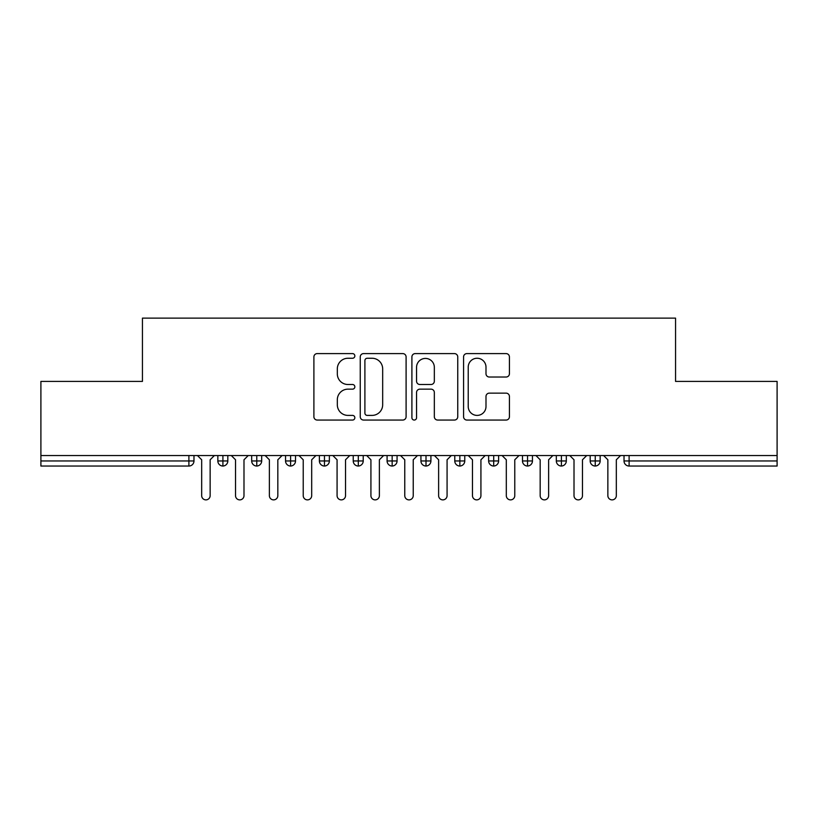 <?xml version="1.0" encoding="UTF-8"?>
<svg xmlns="http://www.w3.org/2000/svg" width="818" height="818" viewBox="0 0 818 818"><rect width="100%" height="100%" fill="white"/><g stroke="black" fill="none" stroke-linecap="round" stroke-linejoin="round"><path stroke-width="1.23" d="M354.848 355.932A2.321 2.321 0 0 0 352.517 353.601L317.22 353.601A3.323 3.323 0 0 0 313.897 356.924L313.897 416.73A3.323 3.323 0 0 0 317.22 420.053L352.517 420.053A2.321 2.321 0 0 0 354.848 417.732A2.321 2.321 0 0 0 352.517 415.401L347.947 415.401A10.634 10.634 0 0 1 337.323 404.767L337.323 399.787A10.634 10.634 0 0 1 347.947 389.153L352.517 389.153A2.321 2.321 0 0 0 354.848 386.832A2.321 2.321 0 0 0 352.517 384.501L347.947 384.501A10.634 10.634 0 0 1 337.323 373.867L337.323 368.887A10.634 10.634 0 0 1 347.947 358.253L352.517 358.253A2.321 2.321 0 0 0 354.848 355.932M506.097 377.026A3.323 3.323 0 0 0 509.42 373.703L509.42 356.924A3.323 3.323 0 0 0 506.097 353.601L466.894 353.601A3.323 3.323 0 0 0 463.571 356.924L463.571 416.73A3.323 3.323 0 0 0 466.894 420.053L506.097 420.053A3.323 3.323 0 0 0 509.42 416.73L509.42 396.464A3.323 3.323 0 0 0 506.097 393.141L489.317 393.141A3.323 3.323 0 0 0 485.994 396.464L485.994 406.515A8.886 8.886 0 0 1 477.109 415.401A8.886 8.886 0 0 1 468.223 406.515L468.223 367.139A8.886 8.886 0 0 1 477.109 358.253A8.886 8.886 0 0 1 485.994 367.139L485.994 373.703A3.323 3.323 0 0 0 489.317 377.026L506.097 377.026M40.9 455.544L777.1 455.544L777.1 381.413L675.556 381.413L675.556 318.12L142.444 318.12L142.444 381.413L40.9 381.413L40.9 460.953L188.897 460.953L188.897 455.544M406.096 356.924A3.323 3.323 0 0 0 402.773 353.601L363.57 353.601A3.323 3.323 0 0 0 360.247 356.924L360.247 416.73A3.323 3.323 0 0 0 363.57 420.053L402.773 420.053A3.323 3.323 0 0 0 406.096 416.73L406.096 356.924M415.227 353.601L454.43 353.601A3.323 3.323 0 0 1 457.753 356.924L457.753 416.73A3.323 3.323 0 0 1 454.43 420.053L437.661 420.053A3.323 3.323 0 0 1 434.338 416.73L434.338 392.476A3.323 3.323 0 0 0 431.014 389.153L419.879 389.153A3.323 3.323 0 0 0 416.556 392.476L416.556 417.732A2.321 2.321 0 0 1 414.235 420.053A2.321 2.321 0 0 1 411.904 417.732L411.904 356.924A3.323 3.323 0 0 1 415.227 353.601M193.978 455.544L193.978 460.953A5.082 5.082 0 0 1 188.897 466.035L40.9 466.035L40.9 460.953M777.1 455.544L777.1 466.035L629.103 466.035A5.082 5.082 0 0 1 624.022 460.953L624.022 455.544L624.022 460.953A5.082 5.082 0 0 0 629.103 466.035L629.103 460.953L777.1 460.953M222.915 466.035A5.082 5.082 0 0 1 217.844 460.953L217.844 455.544L217.844 460.953A5.082 5.082 0 0 0 222.915 466.035A5.082 5.082 0 0 0 227.823 460.963L227.823 455.544L227.823 460.953A5.082 5.082 0 0 1 222.915 466.035L222.915 460.953L227.823 460.953M222.915 455.544L222.915 460.953L217.844 460.953M188.897 466.035A5.082 5.082 0 0 0 193.978 460.953A5.082 5.082 0 0 1 188.897 466.035L188.897 460.953L193.978 460.953M256.77 455.544L256.77 460.953L251.688 460.953L251.688 455.544L251.688 460.953A5.082 5.082 0 0 0 256.77 466.035A5.082 5.082 0 0 0 261.678 460.963L261.678 455.544L261.678 460.953A5.082 5.082 0 0 1 256.77 466.035A5.082 5.082 0 0 1 251.688 460.953A5.082 5.082 0 0 0 256.77 466.035L256.77 460.953L261.678 460.953M290.615 455.544L290.615 460.953L285.543 460.953L285.543 455.544L285.543 460.953A5.082 5.082 0 0 0 290.615 466.035A5.082 5.082 0 0 0 295.523 460.963L295.523 455.544L295.523 460.953A5.082 5.082 0 0 1 290.615 466.035A5.082 5.082 0 0 1 285.543 460.953A5.082 5.082 0 0 0 290.615 466.035L290.615 460.953L295.523 460.953M324.46 455.544L324.46 466.035A5.082 5.082 0 0 1 319.388 460.953L319.388 455.544L319.388 460.953A5.082 5.082 0 0 0 324.46 466.035A5.082 5.082 0 0 0 329.368 460.963L329.368 455.544M358.315 455.544L358.315 466.035A5.082 5.082 0 0 1 353.233 460.953A5.082 5.082 0 0 0 358.315 466.035A5.082 5.082 0 0 1 353.233 460.953L353.233 455.544M363.223 455.544L363.223 460.953A5.082 5.082 0 0 1 358.315 466.035A5.082 5.082 0 0 0 363.223 460.963L353.233 460.953M392.159 455.544L392.159 460.953L387.088 460.953L387.088 455.544L387.088 460.953A5.082 5.082 0 0 0 392.159 466.035A5.082 5.082 0 0 0 397.067 460.963L397.067 455.544L397.067 460.953A5.082 5.082 0 0 1 392.159 466.035A5.082 5.082 0 0 1 387.088 460.953A5.082 5.082 0 0 0 392.159 466.035L392.159 460.953L397.067 460.953M426.004 466.035A5.082 5.082 0 0 1 420.933 460.953L420.933 455.544L420.933 460.953A5.082 5.082 0 0 0 426.004 466.035A5.082 5.082 0 0 0 430.912 460.963L430.912 455.544L430.912 460.953A5.082 5.082 0 0 1 426.004 466.035L426.004 460.953L430.912 460.953M459.859 455.544L459.859 460.953L454.777 460.953L454.777 455.544L454.777 460.953A5.082 5.082 0 0 0 459.859 466.035A5.082 5.082 0 0 0 464.767 460.963L464.767 455.544L464.767 460.953A5.082 5.082 0 0 1 459.859 466.035A5.082 5.082 0 0 1 454.777 460.953A5.082 5.082 0 0 0 459.859 466.035L459.859 460.953L464.767 460.953M493.704 455.544L493.704 466.035A5.082 5.082 0 0 1 488.632 460.953L488.632 455.544L488.632 460.953A5.082 5.082 0 0 0 493.704 466.035A5.082 5.082 0 0 0 498.612 460.963L498.612 455.544M527.549 455.544L527.549 466.035A5.082 5.082 0 0 1 522.477 460.953L522.477 455.544L522.477 460.953A5.082 5.082 0 0 0 527.549 466.035A5.082 5.082 0 0 0 532.457 460.963L532.457 455.544M561.404 455.544L561.404 466.035A5.082 5.082 0 0 1 556.322 460.953L556.322 455.544L556.322 460.953A5.082 5.082 0 0 0 561.404 466.035A5.082 5.082 0 0 0 566.312 460.963L566.312 455.544M595.248 455.544L595.248 460.953L590.177 460.953L590.177 455.544L590.177 460.953A5.082 5.082 0 0 0 595.248 466.035A5.082 5.082 0 0 0 600.156 460.963L600.156 455.544L600.156 460.953A5.082 5.082 0 0 1 595.248 466.035A5.082 5.082 0 0 1 590.177 460.953A5.082 5.082 0 0 0 595.248 466.035L595.248 460.953L600.156 460.953M426.004 455.544L426.004 460.953L420.933 460.953M367.221 358.253A2.321 2.321 0 0 0 364.9 360.585L364.9 413.08A2.321 2.321 0 0 0 367.221 415.401L372.037 415.401A10.634 10.634 0 0 0 382.671 404.767L382.671 368.887A10.634 10.634 0 0 0 372.037 358.253L367.221 358.253M434.338 367.313A8.886 8.886 0 0 0 425.442 358.427A8.886 8.886 0 0 0 416.556 367.313L416.556 381.178A3.323 3.323 0 0 0 419.879 384.501L431.014 384.501A3.323 3.323 0 0 0 434.338 381.178L434.338 367.313M201.678 495.647L201.678 459.777L201.678 495.647A4.233 4.233 0 0 0 205.911 499.88A4.233 4.233 0 0 0 210.144 495.647L210.144 459.777L210.144 495.647M214.377 455.544L210.144 459.777M201.678 459.777L197.445 455.544M235.523 495.647L235.523 459.777L235.523 495.647A4.233 4.233 0 0 0 239.756 499.88A4.233 4.233 0 0 0 243.989 495.647L243.989 459.777L243.989 495.647M269.378 495.647L269.378 459.777L269.378 495.647A4.233 4.233 0 0 0 273.611 499.88A4.233 4.233 0 0 0 277.834 495.647L277.834 459.777L277.834 495.647M303.222 495.647L303.222 459.777L303.222 495.647A4.233 4.233 0 0 0 307.456 499.88A4.233 4.233 0 0 0 311.689 495.647L311.689 459.777L311.689 495.647M337.077 495.647L337.077 459.777L337.077 495.647A4.233 4.233 0 0 0 341.3 499.88A4.233 4.233 0 0 0 345.533 495.647L345.533 459.777L345.533 495.647M248.222 455.544L243.989 459.777M235.523 459.777L231.3 455.544M282.067 455.544L277.834 459.777M269.378 459.777L265.144 455.544M315.922 455.544L311.689 459.777M303.222 459.777L298.989 455.544M349.767 455.544L345.533 459.777M337.077 459.777L332.844 455.544M370.922 495.647L370.922 459.777L370.922 495.647A4.233 4.233 0 0 0 375.155 499.88A4.233 4.233 0 0 0 379.378 495.647L379.378 459.777L379.378 495.647M383.611 455.544L379.378 459.777M370.922 459.777L366.689 455.544M404.767 495.647L404.767 459.777L404.767 495.647A4.233 4.233 0 0 0 409 499.88A4.233 4.233 0 0 0 413.233 495.647L413.233 459.777L413.233 495.647M438.622 495.647L438.622 459.777L438.622 495.647A4.233 4.233 0 0 0 442.845 499.88A4.233 4.233 0 0 0 447.078 495.647L447.078 459.777L447.078 495.647M472.467 495.647L472.467 459.777L472.467 495.647A4.233 4.233 0 0 0 476.7 499.88A4.233 4.233 0 0 0 480.923 495.647L480.923 459.777L480.923 495.647M417.466 455.544L413.233 459.777M404.767 459.777L400.534 455.544M451.311 455.544L447.078 459.777M438.622 459.777L434.389 455.544M485.156 455.544L480.923 459.777M472.467 459.777L468.233 455.544M506.311 495.647L506.311 459.777L506.311 495.647A4.233 4.233 0 0 0 510.544 499.88A4.233 4.233 0 0 0 514.778 495.647L514.778 459.777L514.778 495.647M519.011 455.544L514.778 459.777M506.311 459.777L502.078 455.544M540.166 495.647L540.166 459.777L540.166 495.647A4.233 4.233 0 0 0 544.389 499.88A4.233 4.233 0 0 0 548.622 495.647L548.622 459.777L548.622 495.647M552.856 455.544L548.622 459.777M540.166 459.777L535.933 455.544M574.011 495.647L574.011 459.777L574.011 495.647A4.233 4.233 0 0 0 578.244 499.88A4.233 4.233 0 0 0 582.477 495.647L582.477 459.777L582.477 495.647M586.7 455.544L582.477 459.777M574.011 459.777L569.778 455.544M607.856 495.647L607.856 459.777L607.856 495.647A4.233 4.233 0 0 0 612.089 499.88A4.233 4.233 0 0 0 616.322 495.647L616.322 459.777L616.322 495.647M620.555 455.544L616.322 459.777M607.856 459.777L603.623 455.544M629.103 455.544L629.103 460.953L624.022 460.953A5.082 5.082 0 0 0 629.103 466.035M319.388 460.953A5.082 5.082 0 0 0 324.46 466.035A5.082 5.082 0 0 0 329.368 460.963L319.388 460.953M488.632 460.953A5.082 5.082 0 0 0 493.704 466.035A5.082 5.082 0 0 0 498.612 460.963L488.632 460.953M522.477 460.953A5.082 5.082 0 0 0 527.549 466.035A5.082 5.082 0 0 0 532.457 460.963L522.477 460.953M556.322 460.953A5.082 5.082 0 0 0 561.404 466.035A5.082 5.082 0 0 0 566.312 460.963L556.322 460.953"/></g></svg>
